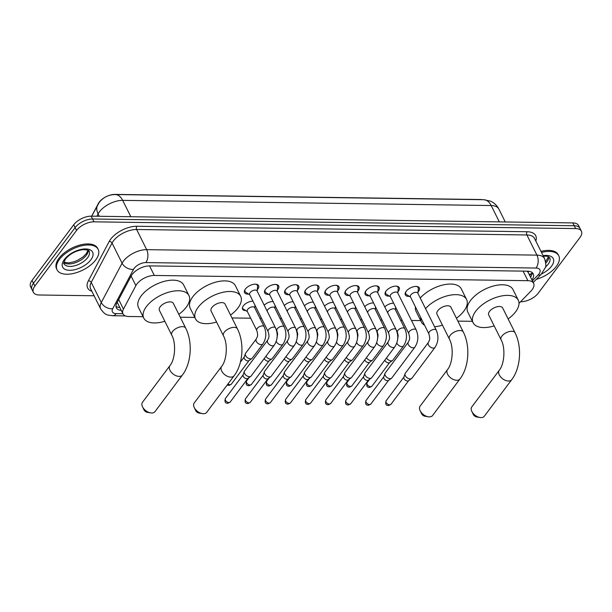<?xml version="1.0" encoding="UTF-8"?>
<svg xmlns="http://www.w3.org/2000/svg" width="612" height="612" viewBox="0 0 612 612"><rect width="100%" height="100%" fill="white"/><g stroke="black" fill="none" stroke-linecap="round" stroke-linejoin="round"><path stroke-width="0.92" d="M255.196 305.671A7.344 3.741 -26.5 0 1 254.975 305.992A7.344 3.741 -26.5 0 1 254.929 306.061M245.817 310.598A7.344 3.741 -26.5 0 1 242.597 309.19A7.344 3.741 -26.5 0 1 243.362 305.832A7.344 3.741 -26.5 0 1 252.993 301.242M275.293 305.954A7.344 3.741 -26.5 0 1 275.063 306.275A7.344 3.741 -26.5 0 1 275.017 306.337M295.389 306.237A7.344 3.741 -26.5 0 1 295.16 306.558A7.344 3.741 -26.5 0 1 295.114 306.62M315.478 306.52A7.344 3.741 -26.5 0 1 315.249 306.841A7.344 3.741 -26.5 0 1 315.203 306.903M335.575 306.796A7.344 3.741 -26.5 0 1 335.345 307.125A7.344 3.741 -26.5 0 1 335.3 307.186M355.664 307.079A7.344 3.741 -26.5 0 1 355.442 307.4A7.344 3.741 -26.5 0 1 355.396 307.469M375.76 307.362A7.344 3.741 -26.5 0 1 375.531 307.683A7.344 3.741 -26.5 0 1 375.485 307.744M395.857 307.645A7.344 3.741 -26.5 0 1 395.627 307.966A7.344 3.741 -26.5 0 1 395.582 308.027M248.656 294.104A7.811 3.978 -26.5 0 1 244.586 292.635A7.811 3.978 -26.5 0 1 245.404 289.063A7.811 3.978 -26.5 0 1 252.641 284.519A7.811 3.978 -26.5 0 1 258.57 285.666A7.811 3.978 -26.5 0 1 257.751 289.239A7.811 3.978 -26.5 0 1 257.292 289.797M268.752 294.387A7.811 3.978 -26.5 0 1 264.682 292.918A7.811 3.978 -26.5 0 1 265.501 289.346A7.811 3.978 -26.5 0 1 272.73 284.802A7.811 3.978 -26.5 0 1 278.667 285.942A7.811 3.978 -26.5 0 1 277.848 289.514A7.811 3.978 -26.5 0 1 277.389 290.08M288.841 294.663A7.811 3.978 -26.5 0 1 284.771 293.202A7.811 3.978 -26.5 0 1 285.59 289.629A7.811 3.978 -26.5 0 1 292.827 285.085A7.811 3.978 -26.5 0 1 298.755 286.225A7.811 3.978 -26.5 0 1 297.937 289.797A7.811 3.978 -26.5 0 1 297.478 290.356M308.938 294.946A7.811 3.978 -26.5 0 1 304.868 293.477A7.811 3.978 -26.5 0 1 305.686 289.904A7.811 3.978 -26.5 0 1 312.923 285.368A7.811 3.978 -26.5 0 1 318.852 286.508A7.811 3.978 -26.5 0 1 318.033 290.08A7.811 3.978 -26.5 0 1 317.574 290.639M329.026 295.229A7.811 3.978 -26.5 0 1 324.957 293.76A7.811 3.978 -26.5 0 1 325.775 290.187A7.811 3.978 -26.5 0 1 333.012 285.643A7.811 3.978 -26.5 0 1 338.941 286.791A7.811 3.978 -26.5 0 1 338.122 290.363A7.811 3.978 -26.5 0 1 337.663 290.922M349.123 295.512A7.811 3.978 -26.5 0 1 345.053 294.043A7.811 3.978 -26.5 0 1 345.872 290.471A7.811 3.978 -26.5 0 1 353.109 285.926A7.811 3.978 -26.5 0 1 359.037 287.074A7.811 3.978 -26.5 0 1 358.219 290.646A7.811 3.978 -26.5 0 1 357.76 291.205M369.22 295.795A7.811 3.978 -26.5 0 1 365.15 294.326A7.811 3.978 -26.5 0 1 365.968 290.754A7.811 3.978 -26.5 0 1 373.198 286.209A7.811 3.978 -26.5 0 1 379.134 287.349A7.811 3.978 -26.5 0 1 378.315 290.922A7.811 3.978 -26.5 0 1 377.856 291.488M389.308 296.07A7.811 3.978 -26.5 0 1 385.239 294.609A7.811 3.978 -26.5 0 1 386.057 291.037A7.811 3.978 -26.5 0 1 393.294 286.493A7.811 3.978 -26.5 0 1 399.223 287.632A7.811 3.978 -26.5 0 1 398.404 291.205A7.811 3.978 -26.5 0 1 397.945 291.763M409.405 296.353A7.811 3.978 -26.5 0 1 405.335 294.892A7.811 3.978 -26.5 0 1 406.154 291.312A7.811 3.978 -26.5 0 1 413.391 286.776A7.811 3.978 -26.5 0 1 419.319 287.915A7.811 3.978 -26.5 0 1 418.501 291.488A7.811 3.978 -26.5 0 1 418.042 292.046M519.014 303.361L530.872 291.144A13.77 7.007 153.5 0 0 532.18 289.621A13.77 7.007 153.5 0 0 533.626 283.325A13.77 7.007 153.5 0 0 527.881 280.686L154.316 275.454A13.77 7.007 153.5 0 0 135.879 285.613L123.448 309.098A13.77 7.007 153.5 0 0 122.981 313.864A13.77 7.007 153.5 0 0 128.727 316.503L143.063 316.702M533.626 283.325L528.255 272.554A4.59 2.333 153.5 0 0 527.835 271.192M526.924 271.177A13.77 7.007 -26.5 0 1 528.255 272.554M482.256 199.688A12.393 6.311 153.5 0 0 480.535 199.52L114.934 194.402A12.393 6.311 153.5 0 0 98.341 203.536L91.655 216.174M116.976 302.795A13.77 9.662 27.9 0 0 117.496 302.848L122.981 313.864M180.257 317.223L194.784 317.429M231.979 317.949L250.683 318.209M259.978 318.339L261.523 318.362M280.074 318.623L281.619 318.645M300.171 318.906L301.716 318.921M320.26 319.181L321.805 319.204M340.356 319.464L341.901 319.487M360.445 319.747L361.99 319.77M380.542 320.03L382.087 320.053M400.631 320.313L402.183 320.336M411.478 320.466L420.673 320.589M457.868 321.109L472.395 321.315M384.78 306.933A7.344 3.741 -26.5 0 1 393.646 303.215M364.683 306.65A7.344 3.741 -26.5 0 1 373.55 302.932M344.594 306.367A7.344 3.741 -26.5 0 1 353.461 302.649M324.498 306.084A7.344 3.741 -26.5 0 1 333.364 302.366M304.401 305.801A7.344 3.741 -26.5 0 1 313.275 302.091M284.312 305.526A7.344 3.741 -26.5 0 1 293.179 301.808M264.216 305.243A7.344 3.741 -26.5 0 1 273.082 301.525M94.103 295.764L39.168 294.992A13.77 7.007 -26.5 0 1 33.423 292.36A13.77 7.007 -26.5 0 1 34.861 286.064L76.531 230.449L75.123 227.626A13.77 7.007 -26.5 0 1 92.58 218.997L574.247 225.744A13.77 7.007 -26.5 0 1 579.992 228.383A13.77 7.007 -26.5 0 0 574.247 225.744L92.58 218.997A13.77 7.007 -26.5 0 0 75.123 227.626L33.453 283.234L75.123 227.626L73.708 224.795A13.77 7.007 -26.5 0 1 91.173 216.166L572.832 222.913A13.77 7.007 -26.5 0 1 578.577 225.553L581.4 231.206A13.77 7.007 -26.5 0 1 579.954 237.502L538.292 293.117A13.77 7.007 -26.5 0 1 520.827 301.739L520.59 301.739M33.423 292.36L32.008 289.53A13.77 7.007 -26.5 0 1 33.453 283.234A13.77 7.007 -26.5 0 0 32.008 289.53L30.6 286.699A13.77 7.007 -26.5 0 1 32.046 280.403L73.708 224.795M531.935 279.929A13.77 7.007 153.5 0 0 533.243 273.816A13.77 7.007 153.5 0 0 527.498 271.185L149.573 265.891A13.77 7.007 153.5 0 0 131.136 276.043L116.838 303.055A13.77 7.007 153.5 0 0 116.372 307.821A13.77 7.007 153.5 0 0 121.26 310.414M532.218 272.562A13.77 7.007 -26.5 0 1 530.528 277.106M76.531 230.449A13.77 7.007 -26.5 0 1 93.996 221.827L575.655 228.574A13.77 7.007 -26.5 0 1 581.4 231.206M119.853 307.591A13.77 7.007 -26.5 0 1 115.989 306.252M541.505 252.435A22.95 11.682 -26.5 0 1 558.794 255.831A22.95 11.682 -26.5 0 1 556.385 266.327A22.95 11.682 -26.5 0 1 536.265 279.363M540.977 251.379A22.95 11.682 -26.5 0 1 558.266 254.768L558.794 255.831M59.494 259.366A22.95 11.682 -26.5 0 1 80.746 246.016A22.95 11.682 -26.5 0 1 98.165 249.375A22.95 11.682 -26.5 0 1 95.763 259.87A22.95 11.682 -26.5 0 1 74.511 273.212A22.95 11.682 -26.5 0 1 57.084 269.861A22.95 11.682 -26.5 0 1 59.494 259.366M57.084 269.861L56.556 268.798A22.95 11.682 -26.5 0 1 58.966 258.302A22.95 11.682 -26.5 0 1 80.218 244.961A22.95 11.682 -26.5 0 1 97.637 248.311L98.165 249.375M479.969 417.499L476.649 416.948A3.213 1.943 -143.2 0 1 473.298 414.439L471.837 411.402A7.803 4.72 36.8 0 0 479.969 417.499A7.803 4.72 36.8 0 0 481.047 417.598A7.803 4.72 36.8 0 0 484.291 416.267L511.709 379.685A7.803 4.72 -143.2 0 1 508.457 381.016A7.803 4.72 -143.2 0 1 500.677 376.961A7.803 4.72 -143.2 0 1 499.216 370.321L471.806 406.911A7.803 4.72 36.8 0 0 471.837 411.402M501.06 339.706A7.803 3.97 153.5 0 1 501.878 336.141A7.803 3.97 153.5 0 1 511.77 331.253A7.803 3.97 153.5 0 1 515.029 332.744L502.682 307.989A7.803 3.97 153.5 0 0 496.76 306.849A7.803 3.97 153.5 0 0 489.531 311.386A7.803 3.97 153.5 0 0 488.713 314.958L501.06 339.706C505.688 347.823 504.38 364.4 499.216 370.321M494.167 325.898A25.245 12.852 -26.5 0 1 473.107 322.738A25.245 12.852 -26.5 0 1 475.753 311.194A25.245 12.852 -26.5 0 1 499.132 296.514A25.245 12.852 -26.5 0 1 518.295 300.209A25.245 12.852 -26.5 0 1 515.648 311.753A25.245 12.852 -26.5 0 1 508.136 318.928M473.107 322.738L467.813 312.128A25.245 12.852 -26.5 0 1 470.46 300.584A25.245 12.852 -26.5 0 1 493.838 285.911A25.245 12.852 -26.5 0 1 513.009 289.598L518.295 300.209M428.255 416.78L424.927 416.229A3.213 1.943 -143.2 0 1 421.576 413.712L420.115 410.675A7.803 4.72 36.8 0 0 428.255 416.78A7.803 4.72 36.8 0 0 429.326 416.879A7.803 4.72 36.8 0 0 432.569 415.54L459.987 378.958A7.803 4.72 -143.2 0 1 456.736 380.289A7.803 4.72 -143.2 0 1 448.956 376.242A7.803 4.72 -143.2 0 1 447.494 369.602L420.084 406.184A7.803 4.72 36.8 0 0 420.115 410.675M449.338 338.987A7.803 3.97 153.5 0 1 450.157 335.414A7.803 3.97 153.5 0 1 460.048 330.526A7.803 3.97 153.5 0 1 463.307 332.018L450.96 307.27A7.803 3.97 153.5 0 0 445.039 306.122A7.803 3.97 153.5 0 0 437.809 310.667A7.803 3.97 153.5 0 0 436.999 314.231L449.338 338.987C453.966 347.103 452.658 363.673 447.494 369.602M425.539 308.639A25.245 12.852 -26.5 0 1 448.718 295.474A25.245 12.852 -26.5 0 1 466.573 299.482A25.245 12.852 -26.5 0 1 463.927 311.026A25.245 12.852 -26.5 0 1 456.414 318.209M420.245 298.029A25.245 12.852 -26.5 0 1 443.432 284.871A25.245 12.852 -26.5 0 1 461.287 288.879L466.573 299.482M442.445 325.171A25.245 12.852 -26.5 0 1 434.566 326.747M424.552 325.186A25.245 12.852 -26.5 0 1 421.385 322.011A25.245 12.852 -26.5 0 1 420.758 317.574M421.385 322.011L416.091 311.409A25.245 12.852 -26.5 0 1 415.472 306.964M202.365 413.613L199.038 413.062A3.213 1.943 -143.2 0 1 195.687 410.553L194.226 407.516A7.803 4.72 36.8 0 0 202.365 413.613A7.803 4.72 36.8 0 0 203.436 413.712A7.803 4.72 36.8 0 0 206.688 412.381L234.098 375.791A7.803 4.72 -143.2 0 1 230.846 377.122A7.803 4.72 -143.2 0 1 223.074 373.075A7.803 4.72 -143.2 0 1 221.605 366.435L194.195 403.017A7.803 4.72 36.8 0 0 194.226 407.516M223.449 335.82A7.803 3.97 153.5 0 1 224.267 332.247A7.803 3.97 153.5 0 1 234.159 327.359A7.803 3.97 153.5 0 1 237.418 328.858L225.078 304.103A7.803 3.97 153.5 0 0 219.15 302.963A7.803 3.97 153.5 0 0 211.928 307.499A7.803 3.97 153.5 0 0 211.109 311.064L223.449 335.82C228.085 343.936 226.769 360.506 221.605 366.435M216.564 322.004A25.245 12.852 -26.5 0 1 195.496 318.852A25.245 12.852 -26.5 0 1 198.143 307.308A25.245 12.852 -26.5 0 1 221.521 292.628A25.245 12.852 -26.5 0 1 240.684 296.323A25.245 12.852 -26.5 0 1 238.037 307.867A25.245 12.852 -26.5 0 1 230.525 315.042M195.496 318.852L190.21 308.241A25.245 12.852 -26.5 0 1 192.857 296.698A25.245 12.852 -26.5 0 1 216.235 282.017A25.245 12.852 -26.5 0 1 235.398 285.712L240.684 296.323M150.644 412.886L147.316 412.335A3.213 1.943 -143.2 0 1 143.965 409.826L142.504 406.789A7.803 4.72 36.8 0 0 150.644 412.886A7.803 4.72 36.8 0 0 151.715 412.985A7.803 4.72 36.8 0 0 154.966 411.654L182.376 375.072A7.803 4.72 -143.2 0 1 179.132 376.403A7.803 4.72 -143.2 0 1 171.352 372.348A7.803 4.72 -143.2 0 1 169.884 365.708L142.474 402.298A7.803 4.72 36.8 0 0 142.504 406.789M171.727 335.093A7.803 3.97 153.5 0 1 172.546 331.528A7.803 3.97 153.5 0 1 182.437 326.64A7.803 3.97 153.5 0 1 185.696 328.131L173.357 303.376A7.803 3.97 153.5 0 0 167.428 302.236A7.803 3.97 153.5 0 0 160.206 306.773A7.803 3.97 153.5 0 0 159.388 310.345L171.727 335.093C176.363 343.21 175.047 359.787 169.884 365.708M164.842 321.277A25.245 12.852 -26.5 0 1 143.774 318.125A25.245 12.852 -26.5 0 1 146.421 306.581A25.245 12.852 -26.5 0 1 169.799 291.901A25.245 12.852 -26.5 0 1 188.963 295.596A25.245 12.852 -26.5 0 1 186.316 307.14A25.245 12.852 -26.5 0 1 178.811 314.316M143.774 318.125L138.488 307.515A25.245 12.852 -26.5 0 1 141.135 295.971A25.245 12.852 -26.5 0 1 164.513 281.291A25.245 12.852 -26.5 0 1 183.677 284.985L188.963 295.596M417.927 293.377L418.325 288.688A6.885 3.504 153.5 0 0 418.134 287.625A6.885 3.504 153.5 0 0 416.397 286.431M417.789 293.094A4.131 2.104 153.5 0 0 414.653 292.49A4.131 2.104 153.5 0 0 410.828 294.892A4.131 2.104 153.5 0 0 410.392 296.782L428.867 333.838A4.131 2.104 153.5 0 1 429.303 331.949A4.131 2.104 153.5 0 1 434.329 329.363A4.131 2.104 153.5 0 1 436.264 330.151L417.789 293.094M428.4 342.445A4.131 2.494 -143.2 0 0 429.096 345.864A4.131 2.494 -143.2 0 0 433.082 348.098A4.131 2.494 -143.2 0 0 433.296 348.106A4.131 2.494 -143.2 0 0 435.01 347.402L411.899 378.247A4.131 2.494 -143.2 0 1 411.555 378.583A4.131 2.494 -143.2 0 1 410.178 378.95A4.131 2.494 -143.2 0 1 405.328 375.722A4.131 2.494 -143.2 0 1 405.06 373.718A4.131 2.494 -143.2 0 1 405.282 373.289L428.4 342.445C428.936 340.708 430.772 340.065 428.867 333.838M411.555 378.583L408.541 380.725A2.983 1.805 -143.2 0 1 407.546 380.993A2.983 1.805 -143.2 0 1 404.042 378.667A2.983 1.805 -143.2 0 1 403.851 377.214L405.06 373.718M405.909 291.664A6.885 3.504 153.5 0 0 405.81 293.768A6.885 3.504 153.5 0 0 406.552 294.556L410.537 297.065M397.838 293.094L398.228 288.405A6.885 3.504 153.5 0 0 398.045 287.342A6.885 3.504 153.5 0 0 396.301 286.148M397.693 292.811A4.131 2.104 153.5 0 0 394.556 292.207A4.131 2.104 153.5 0 0 390.731 294.609A4.131 2.104 153.5 0 0 390.295 296.499L408.778 333.555A4.131 2.104 153.5 0 1 409.206 331.666A4.131 2.104 153.5 0 1 414.24 329.08A4.131 2.104 153.5 0 1 416.168 329.868L397.693 292.811M408.303 342.162A4.131 2.494 -143.2 0 0 409 345.581A4.131 2.494 -143.2 0 0 412.993 347.815A4.131 2.494 -143.2 0 0 413.199 347.823A4.131 2.494 -143.2 0 0 414.921 347.119L391.802 377.964A4.131 2.494 -143.2 0 1 391.458 378.3A4.131 2.494 -143.2 0 1 390.081 378.675A4.131 2.494 -143.2 0 1 385.231 375.447A4.131 2.494 -143.2 0 1 384.971 373.435A4.131 2.494 -143.2 0 1 385.193 373.014L408.303 342.162C408.847 340.425 410.675 339.782 408.778 333.555M391.458 378.3L388.444 380.45A2.983 1.805 -143.2 0 1 387.45 380.718A2.983 1.805 -143.2 0 1 383.946 378.384A2.983 1.805 -143.2 0 1 383.755 376.931L384.971 373.435M385.812 291.381A6.885 3.504 153.5 0 0 385.721 293.485A6.885 3.504 153.5 0 0 386.455 294.273L390.441 296.782M377.742 292.819L378.139 288.122A6.885 3.504 153.5 0 0 377.948 287.059A6.885 3.504 153.5 0 0 376.212 285.873M377.596 292.528A4.131 2.104 153.5 0 0 374.46 291.924A4.131 2.104 153.5 0 0 370.635 294.326A4.131 2.104 153.5 0 0 370.206 296.216L388.681 333.28A4.131 2.104 153.5 0 1 389.117 331.39A4.131 2.104 153.5 0 1 394.143 328.805A4.131 2.104 153.5 0 1 396.079 329.593L377.596 292.528M388.215 341.878A4.131 2.494 -143.2 0 0 388.911 345.306A4.131 2.494 -143.2 0 0 392.896 347.532A4.131 2.494 -143.2 0 0 393.103 347.54A4.131 2.494 -143.2 0 0 394.824 346.836L371.714 377.688A4.131 2.494 -143.2 0 1 371.369 378.017A4.131 2.494 -143.2 0 1 369.992 378.392A4.131 2.494 -143.2 0 1 365.142 375.164A4.131 2.494 -143.2 0 1 364.874 373.152A4.131 2.494 -143.2 0 1 365.096 372.731L388.215 341.878C388.75 340.142 390.578 339.499 388.681 333.28M371.369 378.017L368.348 380.167A2.983 1.805 -143.2 0 1 367.361 380.435A2.983 1.805 -143.2 0 1 363.857 378.101A2.983 1.805 -143.2 0 1 363.658 376.648L364.874 373.152M365.724 291.098A6.885 3.504 153.5 0 0 365.624 293.202A6.885 3.504 153.5 0 0 366.358 293.997L370.344 296.506M357.645 292.536L358.043 287.847A6.885 3.504 153.5 0 0 357.852 286.776A6.885 3.504 153.5 0 0 356.115 285.59M357.507 292.253A4.131 2.104 153.5 0 0 354.371 291.649A4.131 2.104 153.5 0 0 350.546 294.051A4.131 2.104 153.5 0 0 350.11 295.94L368.585 332.997A4.131 2.104 153.5 0 1 369.021 331.107A4.131 2.104 153.5 0 1 374.047 328.522A4.131 2.104 153.5 0 1 375.982 329.31L357.507 292.253M368.118 341.603A4.131 2.494 -143.2 0 0 368.814 345.023A4.131 2.494 -143.2 0 0 372.807 347.249A4.131 2.494 -143.2 0 0 373.014 347.256A4.131 2.494 -143.2 0 0 374.735 346.553L351.617 377.405A4.131 2.494 -143.2 0 1 351.273 377.734A4.131 2.494 -143.2 0 1 349.896 378.109A4.131 2.494 -143.2 0 1 345.046 374.881A4.131 2.494 -143.2 0 1 344.778 372.876A4.131 2.494 -143.2 0 1 345.007 372.448L368.118 341.603C368.654 339.867 370.49 339.216 368.585 332.997M351.273 377.734L348.259 379.884A2.983 1.805 -143.2 0 1 347.264 380.151A2.983 1.805 -143.2 0 1 343.76 377.818A2.983 1.805 -143.2 0 1 343.569 376.372L344.778 372.876M345.627 290.815A6.885 3.504 153.5 0 0 345.528 292.926A6.885 3.504 153.5 0 0 346.27 293.714L350.255 296.223M337.556 292.253L337.946 287.563A6.885 3.504 153.5 0 0 337.763 286.493A6.885 3.504 153.5 0 0 336.026 285.307M337.411 291.97A4.131 2.104 153.5 0 0 334.274 291.366A4.131 2.104 153.5 0 0 330.449 293.768A4.131 2.104 153.5 0 0 330.021 295.657L348.496 332.714A4.131 2.104 153.5 0 1 348.924 330.824A4.131 2.104 153.5 0 1 353.958 328.239A4.131 2.104 153.5 0 1 355.886 329.026L337.411 291.97M348.029 341.32A4.131 2.494 -143.2 0 0 348.718 344.74A4.131 2.494 -143.2 0 0 352.711 346.966A4.131 2.494 -143.2 0 0 352.917 346.981A4.131 2.494 -143.2 0 0 354.639 346.277L331.52 377.122A4.131 2.494 -143.2 0 1 331.176 377.459A4.131 2.494 -143.2 0 1 329.807 377.826A4.131 2.494 -143.2 0 1 324.957 374.598A4.131 2.494 -143.2 0 1 324.689 372.593A4.131 2.494 -143.2 0 1 324.911 372.165L348.029 341.32C348.565 339.584 350.393 338.941 348.496 332.714M331.176 377.459L328.162 379.601A2.983 1.805 -143.2 0 1 327.168 379.868A2.983 1.805 -143.2 0 1 323.664 377.535A2.983 1.805 -143.2 0 1 323.473 376.089L324.689 372.593M325.53 290.539A6.885 3.504 153.5 0 0 325.439 292.643A6.885 3.504 153.5 0 0 326.173 293.431L330.159 295.94M317.46 291.97L317.858 287.28A6.885 3.504 153.5 0 0 317.666 286.217A6.885 3.504 153.5 0 0 315.93 285.024M317.322 291.687A4.131 2.104 153.5 0 0 314.185 291.082A4.131 2.104 153.5 0 0 310.361 293.485A4.131 2.104 153.5 0 0 309.924 295.374L328.399 332.431A4.131 2.104 153.5 0 1 328.835 330.541A4.131 2.104 153.5 0 1 333.861 327.955A4.131 2.104 153.5 0 1 335.797 328.743L317.322 291.687M327.933 341.037A4.131 2.494 -143.2 0 0 328.629 344.457A4.131 2.494 -143.2 0 0 332.614 346.69A4.131 2.494 -143.2 0 0 332.829 346.698A4.131 2.494 -143.2 0 0 334.542 345.994L311.432 376.839A4.131 2.494 -143.2 0 1 311.087 377.176A4.131 2.494 -143.2 0 1 309.71 377.543A4.131 2.494 -143.2 0 1 304.86 374.315A4.131 2.494 -143.2 0 1 304.592 372.31A4.131 2.494 -143.2 0 1 304.814 371.882L327.933 341.037C328.468 339.3 330.304 338.658 328.399 332.431M311.087 377.176L308.073 379.318A2.983 1.805 -143.2 0 1 307.079 379.585A2.983 1.805 -143.2 0 1 303.575 377.26A2.983 1.805 -143.2 0 1 303.384 375.806L304.592 372.31M305.442 290.256A6.885 3.504 153.5 0 0 305.342 292.36A6.885 3.504 153.5 0 0 306.084 293.148L310.07 295.657M297.371 291.687L297.761 286.997A6.885 3.504 153.5 0 0 297.577 285.934A6.885 3.504 153.5 0 0 295.833 284.741M297.225 291.404A4.131 2.104 153.5 0 0 294.089 290.799A4.131 2.104 153.5 0 0 290.264 293.202A4.131 2.104 153.5 0 0 289.828 295.091L308.31 332.148A4.131 2.104 153.5 0 1 308.739 330.258A4.131 2.104 153.5 0 1 313.772 327.672A4.131 2.104 153.5 0 1 315.7 328.46L297.225 291.404M307.836 340.754A4.131 2.494 -143.2 0 0 308.532 344.173A4.131 2.494 -143.2 0 0 312.525 346.407A4.131 2.494 -143.2 0 0 312.732 346.415A4.131 2.494 -143.2 0 0 314.453 345.711L291.335 376.556A4.131 2.494 -143.2 0 1 290.991 376.893A4.131 2.494 -143.2 0 1 289.614 377.267A4.131 2.494 -143.2 0 1 284.764 374.039A4.131 2.494 -143.2 0 1 284.503 372.027A4.131 2.494 -143.2 0 1 284.725 371.606L307.836 340.754C308.379 339.017 310.207 338.375 308.31 332.148M290.991 376.893L287.977 379.042A2.983 1.805 -143.2 0 1 286.982 379.31A2.983 1.805 -143.2 0 1 283.478 376.977A2.983 1.805 -143.2 0 1 283.287 375.523L284.503 372.027M285.345 289.973A6.885 3.504 153.5 0 0 285.253 292.077A6.885 3.504 153.5 0 0 285.988 292.865L289.973 295.374M277.274 291.411L277.672 286.714A6.885 3.504 153.5 0 0 277.481 285.651A6.885 3.504 153.5 0 0 275.744 284.465M277.129 291.121A4.131 2.104 153.5 0 0 273.992 290.516A4.131 2.104 153.5 0 0 270.167 292.918A4.131 2.104 153.5 0 0 269.739 294.808L288.214 331.872A4.131 2.104 153.5 0 1 288.65 329.983A4.131 2.104 153.5 0 1 293.676 327.397A4.131 2.104 153.5 0 1 295.611 328.185L277.129 291.121M287.747 340.471A4.131 2.494 -143.2 0 0 288.443 343.898A4.131 2.494 -143.2 0 0 292.429 346.124A4.131 2.494 -143.2 0 0 292.635 346.132A4.131 2.494 -143.2 0 0 294.357 345.428L271.246 376.281A4.131 2.494 -143.2 0 1 270.902 376.61A4.131 2.494 -143.2 0 1 269.525 376.984A4.131 2.494 -143.2 0 1 264.675 373.756A4.131 2.494 -143.2 0 1 264.407 371.744A4.131 2.494 -143.2 0 1 264.629 371.323L287.747 340.471C288.283 338.734 290.111 338.092 288.214 331.872M270.902 376.61L267.88 378.759A2.983 1.805 -143.2 0 1 266.893 379.027A2.983 1.805 -143.2 0 1 263.389 376.694A2.983 1.805 -143.2 0 1 263.191 375.24L264.407 371.744M265.256 289.69A6.885 3.504 153.5 0 0 265.157 291.794A6.885 3.504 153.5 0 0 265.899 292.59L269.877 295.099M257.178 291.128L257.575 286.439A6.885 3.504 153.5 0 0 257.392 285.368A6.885 3.504 153.5 0 0 255.648 284.182M257.04 290.845A4.131 2.104 153.5 0 0 253.903 290.241A4.131 2.104 153.5 0 0 250.078 292.643A4.131 2.104 153.5 0 0 249.642 294.533L268.117 331.589A4.131 2.104 153.5 0 1 268.553 329.7A4.131 2.104 153.5 0 1 273.579 327.114A4.131 2.104 153.5 0 1 275.515 327.902L257.04 290.845M267.651 340.195A4.131 2.494 -143.2 0 0 268.347 343.615A4.131 2.494 -143.2 0 0 272.34 345.841A4.131 2.494 -143.2 0 0 272.547 345.849A4.131 2.494 -143.2 0 0 274.268 345.145L251.15 375.998A4.131 2.494 -143.2 0 1 250.805 376.326A4.131 2.494 -143.2 0 1 249.428 376.701A4.131 2.494 -143.2 0 1 244.578 373.473A4.131 2.494 -143.2 0 1 244.31 371.461A4.131 2.494 -143.2 0 1 244.54 371.04L267.651 340.195C268.186 338.459 270.022 337.809 268.117 331.589M250.805 376.326L247.791 378.476A2.983 1.805 -143.2 0 1 246.797 378.744A2.983 1.805 -143.2 0 1 243.293 376.411A2.983 1.805 -143.2 0 1 243.102 374.965L244.31 371.461M245.16 289.407A6.885 3.504 153.5 0 0 245.06 291.519A6.885 3.504 153.5 0 0 245.802 292.307L249.788 294.816M396.813 343.003A4.131 2.494 -143.2 0 0 401.625 346.614A4.131 2.494 -143.2 0 0 401.832 346.622A4.131 2.494 -143.2 0 0 403.553 345.918C406.965 340.517 407.378 334.764 404.807 328.675L395.283 309.58A4.131 2.104 153.5 0 0 392.147 308.976A4.131 2.104 153.5 0 0 388.322 311.378A4.131 2.104 153.5 0 0 387.794 312.977M403.553 345.918L392.896 360.147A4.131 2.494 -143.2 0 1 392.552 360.476A4.131 2.494 -143.2 0 1 391.175 360.851A4.131 2.494 -143.2 0 1 386.501 357.943M392.552 360.476L389.538 362.625A2.983 1.805 -143.2 0 1 388.543 362.893A2.983 1.805 -143.2 0 1 385.04 360.56A2.983 1.805 -143.2 0 1 384.864 360.131M376.717 342.72A4.131 2.494 -143.2 0 0 381.528 346.331A4.131 2.494 -143.2 0 0 381.743 346.346A4.131 2.494 -143.2 0 0 383.456 345.635C386.868 340.234 387.289 334.489 384.711 328.392L375.187 309.297A4.131 2.104 153.5 0 0 372.05 308.693A4.131 2.104 153.5 0 0 368.225 311.095A4.131 2.104 153.5 0 0 367.697 312.694M383.456 345.635L372.8 359.864A4.131 2.494 -143.2 0 1 372.456 360.193A4.131 2.494 -143.2 0 1 371.079 360.567A4.131 2.494 -143.2 0 1 366.412 357.66M372.456 360.193L369.441 362.342A2.983 1.805 -143.2 0 1 368.447 362.61A2.983 1.805 -143.2 0 1 364.943 360.277A2.983 1.805 -143.2 0 1 364.767 359.848M356.62 342.437A4.131 2.494 -143.2 0 0 361.44 346.055A4.131 2.494 -143.2 0 0 361.646 346.063A4.131 2.494 -143.2 0 0 363.367 345.359C366.779 339.951 367.192 334.206 364.614 328.108L355.098 309.014A4.131 2.104 153.5 0 0 351.961 308.41A4.131 2.104 153.5 0 0 348.136 310.812A4.131 2.104 153.5 0 0 347.608 312.411M363.367 345.359L352.711 359.581A4.131 2.494 -143.2 0 1 352.367 359.917A4.131 2.494 -143.2 0 1 350.99 360.284A4.131 2.494 -143.2 0 1 346.315 357.385M352.367 359.917L349.345 362.059A2.983 1.805 -143.2 0 1 348.35 362.327A2.983 1.805 -143.2 0 1 344.854 359.994A2.983 1.805 -143.2 0 1 344.678 359.565M336.531 342.154A4.131 2.494 -143.2 0 0 341.343 345.772A4.131 2.494 -143.2 0 0 341.55 345.78A4.131 2.494 -143.2 0 0 343.271 345.076C346.683 339.675 347.103 333.923 344.525 327.825L335.001 308.731A4.131 2.104 153.5 0 0 331.865 308.127A4.131 2.104 153.5 0 0 328.04 310.529A4.131 2.104 153.5 0 0 327.512 312.128M343.271 345.076L332.614 359.298A4.131 2.494 -143.2 0 1 332.27 359.634A4.131 2.494 -143.2 0 1 330.893 360.001A4.131 2.494 -143.2 0 1 326.219 357.102M332.27 359.634L329.256 361.776A2.983 1.805 -143.2 0 1 328.262 362.044A2.983 1.805 -143.2 0 1 324.758 359.718A2.983 1.805 -143.2 0 1 324.582 359.282M316.435 341.878A4.131 2.494 -143.2 0 0 321.254 345.489A4.131 2.494 -143.2 0 0 321.461 345.497A4.131 2.494 -143.2 0 0 323.182 344.793C326.586 339.392 327.007 333.639 324.429 327.55L314.912 308.456A4.131 2.104 153.5 0 0 311.776 307.851A4.131 2.104 153.5 0 0 307.951 310.253A4.131 2.104 153.5 0 0 307.415 311.845M323.182 344.793L312.518 359.014A4.131 2.494 -143.2 0 1 312.174 359.351A4.131 2.494 -143.2 0 1 310.804 359.726A4.131 2.494 -143.2 0 1 306.13 356.819M312.174 359.351L309.159 361.501A2.983 1.805 -143.2 0 1 308.165 361.769A2.983 1.805 -143.2 0 1 304.661 359.435A2.983 1.805 -143.2 0 1 304.493 359.007M296.346 341.595A4.131 2.494 -143.2 0 0 301.158 345.206A4.131 2.494 -143.2 0 0 301.364 345.214A4.131 2.494 -143.2 0 0 303.085 344.51C306.497 339.109 306.91 333.356 304.34 327.267L294.816 308.173A4.131 2.104 153.5 0 0 291.679 307.568A4.131 2.104 153.5 0 0 287.854 309.97A4.131 2.104 153.5 0 0 287.326 311.569M303.085 344.51L292.429 358.739A4.131 2.494 -143.2 0 1 292.085 359.068A4.131 2.494 -143.2 0 1 290.708 359.443A4.131 2.494 -143.2 0 1 286.034 356.536M292.085 359.068L289.071 361.218A2.983 1.805 -143.2 0 1 288.076 361.485A2.983 1.805 -143.2 0 1 284.572 359.152A2.983 1.805 -143.2 0 1 284.396 358.724M276.249 341.312A4.131 2.494 -143.2 0 0 281.061 344.923A4.131 2.494 -143.2 0 0 281.275 344.938A4.131 2.494 -143.2 0 0 282.989 344.227C286.401 338.826 286.821 333.081 284.243 326.984L274.719 307.89A4.131 2.104 153.5 0 0 271.583 307.285A4.131 2.104 153.5 0 0 267.758 309.687A4.131 2.104 153.5 0 0 267.23 311.286M282.989 344.227L272.332 358.456A4.131 2.494 -143.2 0 1 271.988 358.785A4.131 2.494 -143.2 0 1 270.611 359.16A4.131 2.494 -143.2 0 1 265.945 356.253M271.988 358.785L268.974 360.935A2.983 1.805 -143.2 0 1 267.98 361.202A2.983 1.805 -143.2 0 1 264.476 358.869A2.983 1.805 -143.2 0 1 264.308 358.441M254.63 307.607A4.131 2.104 153.5 0 0 251.494 307.002A4.131 2.104 153.5 0 0 247.669 309.404A4.131 2.104 153.5 0 0 247.233 311.294L256.757 330.388A4.131 2.104 153.5 0 1 257.185 328.499A4.131 2.104 153.5 0 1 262.219 325.913A4.131 2.104 153.5 0 1 264.147 326.701L254.63 307.607M256.283 338.994A4.131 2.494 -143.2 0 0 256.979 342.414A4.131 2.494 -143.2 0 0 260.972 344.648A4.131 2.494 -143.2 0 0 261.179 344.655A4.131 2.494 -143.2 0 0 262.9 343.952L252.243 358.173A4.131 2.494 -143.2 0 1 251.899 358.51A4.131 2.494 -143.2 0 1 250.522 358.877A4.131 2.494 -143.2 0 1 245.672 355.649A4.131 2.494 -143.2 0 1 245.404 353.644A4.131 2.494 -143.2 0 1 245.626 353.216L256.283 338.994C256.826 337.258 258.654 336.615 256.757 330.388M251.899 358.51L248.877 360.652A2.983 1.805 -143.2 0 1 247.891 360.919A2.983 1.805 -143.2 0 1 244.387 358.586A2.983 1.805 -143.2 0 1 244.188 357.14L245.404 353.644M242.467 307.614A6.885 3.504 153.5 0 0 242.65 308.28A6.885 3.504 153.5 0 0 243.392 309.068L247.378 311.577M529.135 274.321A13.77 6.732 44.2 0 0 531.843 273.189L529.686 275.415M523.107 271.124L527.881 280.686M118.69 299.551L123.448 309.098M131.121 276.066L135.879 285.613M149.542 265.891L154.316 275.454M91.701 216.174L99.236 202.411C103.313 197.271 108.645 194.647 115.224 194.547A16.065 9.846 90.8 0 1 122.675 200.369A18.36 9.348 153.5 0 0 99.396 211.867A18.36 9.348 153.5 0 0 98.096 213.909L96.857 216.243M97.729 204.791A16.065 11.276 27.9 0 0 98.096 213.909L99.282 216.281M499.331 221.888L491.176 205.533A16.065 9.846 -89.2 0 0 483.725 199.711L490.48 201.141C494.182 202.779 496.967 205.41 498.841 209.044A18.36 9.348 153.5 0 0 491.176 205.533L122.675 200.369L130.83 216.725M91.173 216.166L93.996 221.827M572.832 222.913L575.655 228.574M32.046 280.403L34.861 286.064M532.402 280.862L538.07 275.017A9.18 4.674 153.5 0 0 538.942 274.008A9.18 4.674 153.5 0 0 536.081 268.048L145.817 262.579A9.18 4.674 153.5 0 0 134.173 268.331A9.18 4.674 153.5 0 0 133.523 269.349L112.707 308.693A9.18 4.674 153.5 0 0 116.226 313.627L122.913 313.719M112.707 308.693A9.18 6.441 27.9 0 1 101.278 302.535L122.094 263.198A18.36 9.348 -26.5 0 1 123.395 261.163A18.36 9.348 -26.5 0 1 146.673 249.658L536.938 255.127A18.36 9.348 -26.5 0 1 544.596 258.639L534.551 238.481A18.36 9.348 153.5 0 0 526.886 234.97L136.629 229.5A18.36 9.348 153.5 0 0 113.342 241.006A18.36 9.348 153.5 0 0 112.042 243.041L91.226 282.377A18.36 9.348 153.5 0 0 90.607 288.742L100.651 308.899A18.36 9.348 -26.5 0 1 101.278 302.535L91.226 282.377A2.295 1.614 -152.1 0 0 88.365 280.839L109.188 241.503A20.655 10.519 -26.5 0 1 136.843 226.272L527.1 231.734A2.295 1.408 -89.2 0 0 526.886 234.97L536.938 255.127A9.18 5.63 90.8 0 1 536.081 268.048M109.188 241.503A2.295 1.614 -152.1 0 1 112.042 243.041L122.094 263.198A9.18 6.441 27.9 0 0 133.523 269.349M527.1 231.734A20.655 10.519 -26.5 0 1 535.814 241.029M91.869 291.281A20.655 10.519 -26.5 0 1 88.365 280.839M145.817 262.579A9.18 5.63 90.8 0 0 146.673 249.658L136.629 229.5A2.295 1.408 -89.2 0 1 136.843 226.272M116.226 313.627A9.18 5.63 90.8 0 1 112.57 315.738L125.399 315.914M538.07 275.017A9.18 4.491 44.2 0 0 541.138 274.344L533.213 282.499M531.27 275.943L530.397 276.838M543.341 256.114L547.136 256.221L549.714 257.706A13.992 7.122 -26.5 0 1 548.253 264.101A13.992 7.122 -26.5 0 1 545.422 267.046M543.096 255.625A16.746 8.522 -26.5 0 1 551.481 266.258A16.746 8.522 -26.5 0 1 541.482 273.977M548.88 256.864A13.992 7.122 -26.5 0 1 547.013 261.63A13.992 7.122 -26.5 0 1 545.797 263.061M89.092 251.249A13.992 7.122 -26.5 0 1 87.623 257.652A13.992 7.122 -26.5 0 1 74.672 265.784A13.992 7.122 -26.5 0 1 64.046 263.741C63.212 264.2 63.709 262.609 65.545 258.96C69.967 253.781 75.827 250.668 83.11 249.62C87.593 249.895 89.589 250.438 89.092 251.249M64.398 259.434A16.746 8.522 -26.5 0 1 85.626 248.939A16.746 8.522 -26.5 0 1 90.859 259.802A16.746 8.522 -26.5 0 1 69.623 270.297A16.746 8.522 -26.5 0 1 64.398 259.434M88.25 250.407A13.992 7.122 -26.5 0 1 86.391 255.173A13.992 7.122 -26.5 0 1 74.924 262.869A13.992 7.122 -26.5 0 1 63.877 262.563M386.157 400.73C385.17 403.981 385.95 405.572 388.505 405.504L390.938 404.31A2.983 1.805 -143.2 0 1 389.691 404.823A2.983 1.805 -143.2 0 1 386.715 403.27A2.983 1.805 -143.2 0 1 386.157 400.73L403.905 377.046M388.505 405.504A2.983 1.828 -89.2 0 0 389.691 404.823M366.068 400.447C365.073 403.698 365.854 405.289 368.409 405.221L370.841 404.027A2.983 1.805 -143.2 0 1 369.602 404.54A2.983 1.805 -143.2 0 1 366.626 402.987A2.983 1.805 -143.2 0 1 366.068 400.447L383.816 376.762M368.409 405.221A2.983 1.828 -89.2 0 0 369.602 404.54M345.971 400.172C344.977 403.415 345.765 405.006 348.32 404.945L350.745 403.744A2.983 1.805 -143.2 0 1 349.506 404.257A2.983 1.805 -143.2 0 1 346.53 402.711A2.983 1.805 -143.2 0 1 345.971 400.172L363.719 376.479M348.32 404.945A2.983 1.828 -89.2 0 0 349.506 404.257M325.875 399.888C324.888 403.132 325.668 404.723 328.223 404.662L330.656 403.469A2.983 1.805 -143.2 0 1 329.409 403.974A2.983 1.805 -143.2 0 1 326.441 402.428A2.983 1.805 -143.2 0 1 325.875 399.888L343.623 376.204M328.223 404.662A2.983 1.828 -89.2 0 0 329.409 403.974M305.786 399.605C304.791 402.849 305.579 404.44 308.134 404.379L310.559 403.186A2.983 1.805 -143.2 0 1 309.32 403.691A2.983 1.805 -143.2 0 1 306.344 402.145A2.983 1.805 -143.2 0 1 305.786 399.605L323.534 375.921M308.134 404.379A2.983 1.828 -89.2 0 0 309.32 403.691M285.689 399.322C284.702 402.574 285.483 404.165 288.038 404.096L290.471 402.903A2.983 1.805 -143.2 0 1 289.224 403.415A2.983 1.805 -143.2 0 1 286.248 401.862A2.983 1.805 -143.2 0 1 285.689 399.322L303.437 375.638M288.038 404.096A2.983 1.828 -89.2 0 0 289.224 403.415M265.6 399.039C264.606 402.291 265.386 403.882 267.941 403.813L270.374 402.619A2.983 1.805 -143.2 0 1 269.135 403.132A2.983 1.805 -143.2 0 1 266.159 401.579A2.983 1.805 -143.2 0 1 265.6 399.039L283.348 375.355M267.941 403.813A2.983 1.828 -89.2 0 0 269.135 403.132M245.504 398.764C244.517 402.007 245.297 403.599 247.852 403.538L250.277 402.336A2.983 1.805 -143.2 0 1 249.038 402.849A2.983 1.805 -143.2 0 1 246.062 401.304A2.983 1.805 -143.2 0 1 245.504 398.764L263.252 375.072M247.852 403.538A2.983 1.828 -89.2 0 0 249.038 402.849M225.415 398.481C224.42 401.724 225.201 403.316 227.756 403.254L230.188 402.061A2.983 1.805 -143.2 0 1 228.942 402.566A2.983 1.805 -143.2 0 1 225.973 401.021A2.983 1.805 -143.2 0 1 225.415 398.481L243.155 374.796M227.756 403.254A2.983 1.828 -89.2 0 0 228.942 402.566M367.154 382.63C366.167 385.874 366.948 387.465 369.503 387.404L371.935 386.21A2.983 1.805 -143.2 0 1 370.688 386.715A2.983 1.805 -143.2 0 1 367.713 385.17A2.983 1.805 -143.2 0 1 367.154 382.63L369.747 379.172M369.503 387.404A2.983 1.828 -89.2 0 0 370.688 386.715M404.807 328.675A4.131 2.104 153.5 0 0 402.872 327.887A4.131 2.104 153.5 0 0 397.838 330.472A4.131 2.104 153.5 0 0 397.41 332.362L396.53 330.595M347.065 382.347C346.071 385.591 346.851 387.182 349.406 387.121L351.839 385.927A2.983 1.805 -143.2 0 1 350.6 386.432A2.983 1.805 -143.2 0 1 347.624 384.887A2.983 1.805 -143.2 0 1 347.065 382.347L349.651 378.889M349.406 387.121A2.983 1.828 -89.2 0 0 350.6 386.432M384.711 328.392A4.131 2.104 153.5 0 0 382.775 327.604A4.131 2.104 153.5 0 0 377.749 330.189A4.131 2.104 153.5 0 0 377.313 332.079L376.434 330.312M326.969 382.064C325.974 385.315 326.762 386.899 329.317 386.838L331.742 385.644A2.983 1.805 -143.2 0 1 330.503 386.149A2.983 1.805 -143.2 0 1 327.527 384.604A2.983 1.805 -143.2 0 1 326.969 382.064L329.562 378.606M329.317 386.838A2.983 1.828 -89.2 0 0 330.503 386.149M364.614 328.108A4.131 2.104 153.5 0 0 362.687 327.321A4.131 2.104 153.5 0 0 357.653 329.906A4.131 2.104 153.5 0 0 357.224 331.796L356.345 330.029M306.872 381.781C305.885 385.032 306.666 386.623 309.221 386.555L311.653 385.361A2.983 1.805 -143.2 0 1 310.406 385.874A2.983 1.805 -143.2 0 1 307.438 384.321A2.983 1.805 -143.2 0 1 306.872 381.781L309.465 378.331M309.221 386.555A2.983 1.828 -89.2 0 0 310.406 385.874M344.525 327.825A4.131 2.104 153.5 0 0 342.59 327.038A4.131 2.104 153.5 0 0 337.564 329.623A4.131 2.104 153.5 0 0 337.128 331.513L336.248 329.753M286.783 381.505C285.789 384.749 286.569 386.34 289.132 386.271L291.557 385.078A2.983 1.805 -143.2 0 1 290.317 385.591A2.983 1.805 -143.2 0 1 287.342 384.038A2.983 1.805 -143.2 0 1 286.783 381.505L289.369 378.048M289.132 386.271A2.983 1.828 -89.2 0 0 290.317 385.591M324.429 327.55A4.131 2.104 153.5 0 0 322.501 326.762A4.131 2.104 153.5 0 0 317.467 329.348A4.131 2.104 153.5 0 0 317.031 331.237L316.152 329.47M266.687 381.222C265.7 384.466 266.48 386.057 269.035 385.996L271.468 384.803A2.983 1.805 -143.2 0 1 270.221 385.308A2.983 1.805 -143.2 0 1 267.245 383.762A2.983 1.805 -143.2 0 1 266.687 381.222L269.28 377.765M269.035 385.996A2.983 1.828 -89.2 0 0 270.221 385.308M304.34 327.267A4.131 2.104 153.5 0 0 302.405 326.479A4.131 2.104 153.5 0 0 297.378 329.065A4.131 2.104 153.5 0 0 296.942 330.954L296.063 329.187M246.598 380.939C245.603 384.183 246.384 385.774 248.939 385.713L251.371 384.52A2.983 1.805 -143.2 0 1 250.132 385.024A2.983 1.805 -143.2 0 1 247.156 383.479A2.983 1.805 -143.2 0 1 246.598 380.939L249.183 377.482M248.939 385.713A2.983 1.828 -89.2 0 0 250.132 385.024M284.243 326.984A4.131 2.104 153.5 0 0 282.308 326.196A4.131 2.104 153.5 0 0 277.282 328.782A4.131 2.104 153.5 0 0 276.846 330.671L275.966 328.904M227.243 384.94L228.85 385.43L231.275 384.237A2.983 1.805 -143.2 0 1 230.035 384.741A2.983 1.805 -143.2 0 1 227.955 383.992M228.85 385.43A2.983 1.828 -89.2 0 0 230.035 384.741M532.226 272.784L531.843 273.189M115.224 194.547L483.725 199.711M498.841 209.044L505.283 221.972M541.138 274.344L545.177 267.872C546.21 266.786 546.019 263.711 544.596 258.639M100.651 308.899C105.57 315.555 106.672 314.82 112.57 315.738M545.606 261.615L548.612 256.711M63.916 262.257L68.743 262.9L74.182 261.737L77.8 260.238L83.133 256.841L86.361 253.552L87.983 250.262M515.029 332.744C522.128 346.591 520.751 367.942 511.709 379.685M463.307 332.018C470.406 345.872 469.037 367.215 459.987 378.958M237.418 328.858C244.517 342.705 243.148 364.048 234.098 375.791M185.696 328.131C192.795 341.978 191.426 363.329 182.376 375.072M418.134 287.625L417.652 286.645M405.81 293.768L405.328 292.796M435.01 347.402C438.422 341.993 438.842 336.248 436.264 330.151M390.938 404.31L408.686 380.626M398.045 287.342L397.555 286.362M385.721 293.485L385.231 292.513M414.921 347.119C418.333 341.718 418.746 335.965 416.168 329.868M370.841 404.027L388.589 380.343M377.948 287.059L377.466 286.087M365.624 293.202L365.135 292.23M394.824 346.836C398.236 341.435 398.657 335.682 396.079 329.593M350.745 403.744L368.493 380.06M357.852 286.776L357.37 285.804M345.528 292.926L345.046 291.947M374.735 346.553C378.139 341.152 378.56 335.407 375.982 329.31M330.656 403.469L348.404 379.777M337.763 286.493L337.273 285.521M325.439 292.643L324.949 291.664M354.639 346.277C358.051 340.869 358.464 335.124 355.886 329.026M310.559 403.186L328.307 379.501M317.666 286.217L317.184 285.238M305.342 292.36L304.86 291.381M334.542 345.994C337.954 340.586 338.375 334.841 335.797 328.743M290.471 402.903L308.219 379.218M297.577 285.934L297.088 284.955M285.253 292.077L284.764 291.105M314.453 345.711C317.865 340.31 318.278 334.557 315.7 328.46M270.374 402.619L288.122 378.935M277.481 285.651L276.999 284.679M265.157 291.794L264.675 290.822M294.357 345.428C297.769 340.027 298.189 334.274 295.611 328.185M250.277 402.336L268.025 378.652M257.392 285.368L256.902 284.396M245.06 291.519L244.578 290.539M274.268 345.145C277.672 339.744 278.093 333.999 275.515 327.902M230.188 402.061L247.937 378.369M395.428 309.863L395.65 307.224M397.563 339.828L398.19 335.514L397.41 332.362M371.935 386.21L389.676 362.518M375.332 309.58L375.554 306.949M377.466 339.545L378.101 335.231L377.313 332.079M351.839 385.927L369.587 362.243M355.235 309.297L355.457 306.666M357.377 339.262L358.005 334.948L357.224 331.796M331.742 385.644L349.49 361.96M335.147 309.022L335.368 306.382M337.281 338.979L337.908 334.665L337.128 331.513M311.653 385.361L329.401 361.677M315.05 308.739L315.272 306.099M317.192 338.704L317.819 334.389L317.031 331.237M291.557 385.078L309.305 361.394M294.961 308.456L295.183 305.816M297.095 338.421L297.723 334.106L296.942 330.954M271.468 384.803L289.216 361.111M274.865 308.173L275.086 305.541M277.007 338.138L277.634 333.823L276.846 330.671M251.371 384.52L269.119 360.828M254.768 307.89L254.99 305.258M262.9 343.952C266.312 338.543 266.725 332.798 264.147 326.701M240.409 362.097L244.249 356.972M242.65 308.28L242.428 307.821M231.275 384.237L249.023 360.552"/></g></svg>

